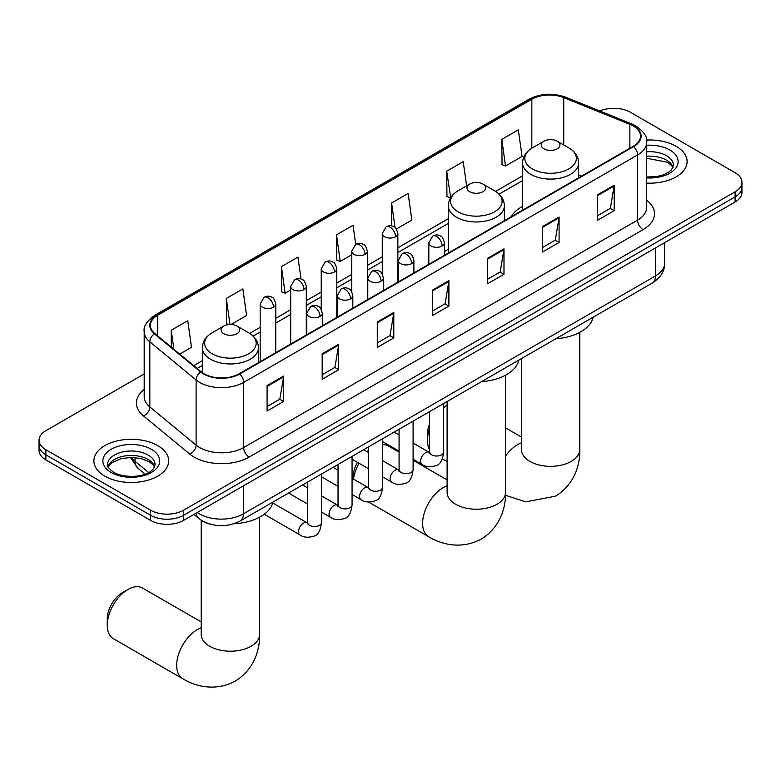 <?xml version="1.0" encoding="UTF-8"?>
<svg xmlns="http://www.w3.org/2000/svg" width="781" height="781" viewBox="0 0 781 781"><rect width="100%" height="100%" fill="white"/><g stroke="black" fill="none" stroke-linecap="round" stroke-linejoin="round"><path stroke-width="1.17" d="M448.284 249.276A41.295 23.84 0 0 0 444.409 251.648M522.548 206.399A41.295 23.84 0 0 0 511.213 216.727M209.943 524.1A23.371 13.492 180 0 1 200.502 519.687M144.192 373.923L45.894 430.673A23.371 13.492 0 0 0 39.05 440.211L39.05 450.393A23.371 13.492 0 0 0 45.894 459.931L150.567 520.371A23.371 13.492 0 0 0 183.623 520.371L735.106 201.976A23.371 13.492 0 0 0 741.95 192.438L741.95 187.342A23.371 13.492 0 0 1 735.106 196.89A23.371 13.492 0 0 0 741.95 187.342L741.95 182.256A23.371 13.492 0 0 0 735.106 172.718L630.433 112.279A23.371 13.492 0 0 0 599.876 111.029M39.05 440.211A23.371 13.492 0 0 0 45.894 449.758L150.567 510.188A23.371 13.492 0 0 0 183.623 510.188L183.623 515.275L735.106 196.89L183.623 515.275A23.371 13.492 0 0 1 150.567 515.275A23.371 13.492 0 0 0 183.623 515.275L183.623 520.371M45.894 449.758L45.894 454.845L150.567 515.275L45.894 454.845A23.371 13.492 0 0 1 39.05 445.307A23.371 13.492 0 0 0 45.894 454.845L45.894 459.931M676.151 146.311A37.4 21.595 0 0 0 646.57 140.063A37.4 21.595 0 0 1 676.151 146.311A37.4 21.595 0 0 1 687.104 161.579A37.4 21.595 0 0 0 676.151 146.311M157.733 445.619A37.4 21.595 0 0 0 116.974 440.943A37.4 21.595 0 0 0 93.896 460.888A37.4 21.595 0 0 0 104.849 476.156A37.4 21.595 0 0 0 145.598 480.832A37.4 21.595 0 0 0 168.686 460.888A37.4 21.595 0 0 0 157.733 445.619A37.4 21.595 0 0 0 116.974 440.943A37.4 21.595 0 0 0 93.896 460.888A37.4 21.595 0 0 0 104.849 476.156A37.4 21.595 0 0 0 145.598 480.832A37.4 21.595 0 0 0 168.686 460.888A37.4 21.595 0 0 0 157.733 445.619M633.186 125.956A24.933 14.39 180 0 1 640.488 136.138A24.933 14.39 180 0 1 633.186 146.311L239.269 373.738A24.933 14.39 180 0 1 201.215 371.815L154.931 333.653A24.933 14.39 180 0 1 150.421 325.394A24.933 14.39 180 0 1 157.723 315.212L531.822 99.236A24.933 14.39 180 0 1 563.755 97.615L629.857 124.345A24.933 14.39 180 0 1 633.186 125.956M633.625 125.702A25.558 14.751 0 0 0 630.208 124.052L564.107 97.322A25.558 14.751 0 0 0 531.383 98.982L157.284 314.958A25.558 14.751 0 0 0 154.423 333.858L200.707 372.02A25.558 14.751 0 0 0 239.708 373.992L633.625 146.564A25.558 14.751 0 0 0 633.625 125.702M267.092 385.599L267.092 411.05L283.62 401.502L283.62 376.061L267.092 385.599M267.092 406.53L279.823 399.179L283.552 376.901A6.228 3.602 -120 0 0 283.62 376.061M279.715 399.247L283.62 401.502M322.182 353.793L322.182 379.244L338.71 369.696L338.71 344.255L322.182 353.793M322.182 374.724L334.912 367.373L338.642 345.095A6.228 3.602 -120 0 0 338.71 344.255M334.805 367.441L338.71 369.696M377.282 321.987L377.282 347.428L393.809 337.89L393.809 312.439L377.282 321.987M377.282 342.918L390.012 335.566L393.741 313.288A6.228 3.602 -120 0 0 393.809 312.439M389.895 335.635L393.809 337.89M597.65 194.752L597.65 220.203L614.178 210.655L614.178 185.214L597.65 194.752M597.65 215.683L610.381 208.342L614.11 186.063A6.228 3.602 -120 0 0 614.178 185.214M610.264 208.4L614.178 210.655M542.551 226.568L542.551 252.009L559.079 242.471L559.079 217.02L542.551 226.568M542.551 247.499L555.281 240.148L559.02 217.87A6.228 3.602 -120 0 0 559.079 217.02M555.174 240.206L559.079 242.471M487.461 258.374L487.461 283.815L503.989 274.277L503.989 248.827L487.461 258.374M487.461 279.305L500.191 271.954L503.921 249.676A6.228 3.602 -120 0 0 503.989 248.827M500.084 272.013L503.989 274.277M432.371 290.181L432.371 315.622L448.899 306.084L448.899 280.633L432.371 290.181M432.371 311.111L445.102 303.76L448.831 281.482A6.228 3.602 -120 0 0 448.899 280.633M444.985 303.829L448.899 306.084M646.717 183.105A37.4 21.595 0 0 0 687.104 161.579A37.4 21.595 0 0 1 646.717 183.105M183.623 510.188L735.106 191.794A23.371 13.492 0 0 0 741.95 182.256M231.01 324.486L246.581 315.495L242.852 288.902L226.324 298.449L226.588 323.744M179.728 354.096L191.491 347.301L187.762 320.718L171.234 330.256L171.234 347.086M396.387 229.009L411.86 220.066L408.131 193.483L391.603 203.021L391.603 225.924M466.618 185.858L463.221 161.677L446.693 171.215L446.957 196.509M501.783 139.409L505.522 166.002L522.05 156.454L518.311 129.871L501.783 139.409L502.056 164.703M301.027 279.051L297.942 257.095L281.414 266.643L281.687 291.938M355.716 244.394L353.041 225.289L336.513 234.837L336.777 260.122M336.513 234.837L340.243 261.42L351.743 254.782M340.243 261.42L336.513 260.024M391.603 203.021L395.049 227.574M446.693 171.215L450.696 197.652M450.422 197.808L446.693 196.412M505.522 166.002L501.783 164.606M281.414 266.643L285.143 293.226L290.708 290.024M285.143 293.226L281.414 291.83M228.774 324.554L226.324 323.637M226.324 298.449L229.975 324.476M171.234 330.256L173.899 349.292M429.599 428.623A29.219 16.87 120 0 0 427.471 440.406L427.471 434.051A21.429 12.369 -60 0 1 429.599 423.868M447.113 405.232A29.219 16.87 120 0 0 443.628 407.799M427.471 440.406A29.219 16.87 120 0 0 429.599 449.739M443.628 407.223L447.113 405.212L443.628 407.223M543.986 148.829A9.352 5.399 0 0 0 557.214 148.829A9.352 5.399 0 0 0 557.214 141.195L568.822 147.892A25.763 14.878 0 0 1 568.822 168.93A25.763 14.878 0 0 1 532.378 168.93A25.763 14.878 0 0 1 532.378 147.892C526.033 151.66 522.762 156.669 522.548 162.907A28.048 16.196 0 0 0 530.768 174.358A28.048 16.196 0 0 0 561.334 177.873A28.048 16.196 0 0 0 578.643 162.907C578.438 156.669 575.167 151.66 568.822 147.892L557.214 141.195A9.352 5.399 0 0 0 543.986 141.195A9.352 5.399 0 0 0 543.986 148.829M555.75 338.788A42.848 24.738 0 0 0 593.14 317.203M353.197 478.938L353.197 476.927A21.429 12.369 -60 0 1 357.444 462.342M366.894 451.603A21.429 12.369 -60 0 1 368.349 450.686L368.349 450.686M368.554 451.359A29.219 16.87 120 0 0 367.753 452.101M359.055 463.27A29.219 16.87 120 0 0 353.5 479.104M469.723 191.706A9.352 5.399 0 0 0 482.941 191.706A9.352 5.399 0 0 0 482.941 184.072L494.558 190.769A25.763 14.878 0 0 1 494.558 211.807A25.763 14.878 0 0 1 458.115 211.807A25.763 14.878 0 0 1 458.115 190.769C451.769 194.537 448.489 199.546 448.284 205.784A28.048 16.196 0 0 0 456.504 217.235A28.048 16.196 0 0 0 487.071 220.75A28.048 16.196 0 0 0 504.38 205.784C504.175 199.546 500.904 194.537 494.558 190.769L482.941 184.072A9.352 5.399 0 0 0 469.723 184.072A9.352 5.399 0 0 0 469.723 191.706M481.486 381.665A42.848 24.738 0 0 0 518.877 360.08M399.081 452.179L388.469 446.058A29.219 16.87 120 0 0 382.583 444.692M107.27 625.269L107.27 618.913A21.429 12.369 -60 0 1 122.422 592.672L127.928 589.489A29.219 16.87 120 0 0 107.27 625.269A29.219 16.87 120 0 0 113.323 638.653L182.734 678.728A29.219 16.87 -60 0 1 178.253 655.318A29.219 16.87 -60 0 1 197.349 629.564A29.219 16.87 -60 0 1 201.186 627.768M223.786 333.692A9.352 5.399 0 0 0 237.014 333.692A9.352 5.399 0 0 0 237.014 326.058L248.622 332.755A25.763 14.878 0 0 1 248.622 353.793A25.763 14.878 0 0 1 212.178 353.793A25.763 14.878 0 0 1 212.178 332.755C205.833 336.523 202.562 341.531 202.357 347.779A28.048 16.196 0 0 0 210.567 359.231A28.048 16.196 0 0 0 241.134 362.735A28.048 16.196 0 0 0 258.452 347.779C258.238 341.531 254.967 336.523 248.622 332.755L237.014 326.058A9.352 5.399 0 0 0 223.786 326.058A9.352 5.399 0 0 0 223.786 333.692M233.949 523.748A42.848 24.738 0 0 0 272.94 502.066M201.186 621.901L142.532 588.044A29.219 16.87 120 0 0 127.928 589.489L122.422 592.672M197.232 512.512A31.162 17.992 0 0 0 199.331 513.849A31.162 17.992 0 0 0 243.399 513.849L655.493 275.927A31.162 17.992 0 0 0 664.621 263.207C664.856 270.939 660.736 277.558 652.272 283.064L240.177 520.986A15.581 9.001 60 0 0 243.399 513.849L243.399 485.86M655.493 247.938L655.493 275.927A15.581 9.001 60 0 1 652.272 283.064M195.972 513.244A15.581 10.426 129.5 0 0 198.686 518.311L193.952 514.406M735.106 201.976L735.106 191.794M150.567 520.371L150.567 510.188M131.452 457.422A31.162 17.992 0 0 0 135.035 461.307L135.035 457.578M145.081 474.106L137.886 468.17A15.581 10.426 129.5 0 1 135.035 461.307L148.615 472.505M646.717 200.248A38.952 22.493 180 0 1 643.095 229.653L249.188 457.07A7.79 4.501 60 0 1 243.682 447.533L637.589 220.105A31.162 17.992 0 0 0 646.717 207.385L646.717 142.24A31.162 17.992 180 0 1 637.589 154.96A7.79 4.501 -120 0 0 633.625 146.564M249.188 457.07A38.952 22.493 180 0 1 194.098 457.07A38.952 22.493 180 0 1 189.734 454.064L143.44 415.902A38.952 22.493 180 0 1 144.192 389.504M199.604 447.533A31.162 17.992 0 0 0 243.682 447.533L243.682 382.387A31.162 17.992 180 0 1 196.109 379.986L149.825 341.824A31.162 17.992 180 0 1 144.192 331.495L144.192 396.641A31.162 17.992 0 0 0 149.825 406.96L196.109 445.131A31.162 17.992 0 0 0 199.604 447.533M646.717 142.24C647.761 137.378 644.179 131.94 635.978 125.956L631.878 123.964A7.79 3.651 112 0 0 630.208 124.052M631.878 123.964L565.776 97.244C552.87 92.675 540.618 93.339 529.03 99.226A7.79 4.501 60 0 1 531.383 98.982M157.284 314.958A7.79 4.501 -120 0 0 154.931 315.212C146.848 321.02 143.265 326.458 144.192 331.495M154.423 333.858A7.79 5.213 129.5 0 0 149.825 341.824L149.825 406.96A7.79 5.213 -50.5 0 1 143.44 415.902M565.776 97.244A7.79 3.651 112 0 0 564.107 97.322M200.707 372.02A7.79 5.213 129.5 0 0 196.109 379.986L196.109 445.131A7.79 5.213 -50.5 0 1 189.734 454.064M239.708 373.992A7.79 4.501 60 0 1 243.682 382.387L637.589 154.96L637.589 220.105A7.79 4.501 60 0 0 643.095 229.653M157.723 315.212L157.723 335.957M629.857 124.345L629.857 148.234M563.755 97.615L563.755 144.963M581.611 176.086L578.643 174.895M531.822 99.236L531.822 148.224M522.548 175.832L495.593 191.404M448.284 218.709L397.851 247.831M382.27 256.822L367.334 265.452M351.743 274.443L336.806 283.073M321.225 292.065L306.289 300.695M290.708 309.686L275.761 318.316M260.18 327.307L249.656 333.389M202.357 360.695L193.756 365.664M432.371 290.981L448.831 281.482M487.461 259.175L503.921 249.676M542.551 227.369L559.02 217.87M597.65 195.562L614.11 186.063M377.282 322.787L393.741 313.288M322.182 354.603L338.642 345.095M267.092 386.41L283.552 376.901M673.066 167.359A23.752 13.707 0 0 0 666.505 160.154A23.752 13.707 0 0 0 646.717 156.249M646.717 177.033L656.967 176.526L663.42 174.827L669.053 171.937L671.514 169.78L673.456 165.396A23.752 13.707 0 0 0 666.505 155.702A23.752 13.707 0 0 0 646.717 151.797M646.717 177.902A28.419 16.411 0 0 0 675.36 168.647A28.419 16.411 0 0 0 669.805 149.981A28.419 16.411 0 0 0 646.717 145.266M579.814 332.325L579.814 449.475A29.219 16.87 180 0 1 571.262 461.405A29.219 16.87 180 0 1 529.938 461.405A29.219 16.87 180 0 1 521.386 449.475L521.444 450.617M505.551 456.055A29.219 16.87 -60 0 1 517.539 444.701A29.219 16.87 -60 0 1 521.386 442.905M505.551 375.202L505.551 492.352A29.219 16.87 180 0 1 496.989 504.282A29.219 16.87 180 0 1 455.674 504.282A29.219 16.87 180 0 1 447.113 492.352L447.181 493.494M505.551 492.352C505.942 507.025 500.494 527.282 481.262 539.056C461.454 549.824 441.177 544.416 428.671 536.732A29.219 16.87 -60 0 1 424.19 513.322A29.219 16.87 -60 0 1 443.276 487.578A29.219 16.87 -60 0 1 447.113 485.782M259.614 517.188L259.614 634.338A29.219 16.87 180 0 1 251.062 646.268A29.219 16.87 180 0 1 209.738 646.268A29.219 16.87 180 0 1 201.186 634.338L201.254 635.48M154.638 466.667A23.752 13.707 0 0 0 148.078 459.462A23.752 13.707 0 0 0 124.247 456.065A23.752 13.707 0 0 0 107.934 466.667M148.078 455.011A23.752 13.707 0 0 0 122.197 452.043A23.752 13.707 0 0 0 107.544 464.705C106.294 465.437 108.295 467.956 113.528 472.261C125.741 479.397 152.881 477.406 155.038 464.705A23.752 13.707 0 0 0 148.078 455.011M111.195 472.495A28.419 16.411 0 0 0 151.387 472.495A28.419 16.411 0 0 0 151.387 449.29A28.419 16.411 0 0 0 111.195 449.29A28.419 16.411 0 0 0 111.195 472.495M442.124 245.995A7.79 4.501 0 0 0 444.409 242.813C443.169 238.312 441.939 236.106 440.709 236.184C438.453 234.593 435.788 234.554 432.713 236.067A7.79 4.501 60 0 1 436.608 236.458A7.79 4.501 -120 0 1 442.124 245.995A7.79 4.501 0 0 1 431.102 245.995A7.79 4.501 0 0 1 428.818 242.813L432.713 236.067M413.1 459.228L422.091 464.422A7.009 4.051 -60 0 1 421.018 458.798A7.009 4.051 -60 0 1 425.596 452.619A7.009 4.051 -60 0 1 425.909 452.453A7.009 4.051 -60 0 1 429.101 452.277L413.1 443.042M429.999 452.98L429.374 453.497L429.599 451.984A7.009 4.051 -0 0 0 431.659 454.845A7.009 4.051 -0 0 0 441.245 455.02A7.009 4.051 -0 0 0 443.628 451.984C442.661 460.126 440.142 464.675 436.062 465.632C430.204 467.409 425.538 467.009 422.091 464.422M411.597 263.617A7.79 4.501 0 0 0 413.881 260.434C412.651 255.934 411.411 253.727 410.181 253.805C407.926 252.214 405.261 252.175 402.195 253.688A7.79 4.501 60 0 1 406.091 254.079A7.79 4.501 -120 0 1 411.597 263.617A7.79 4.501 0 0 1 400.585 263.617A7.79 4.501 0 0 1 398.3 260.434L402.195 253.688M382.583 476.849L391.564 482.043A7.009 4.051 -60 0 1 390.49 476.42A7.009 4.051 -60 0 1 395.069 470.24A7.009 4.051 -60 0 1 395.381 470.074A7.009 4.051 -60 0 1 398.583 469.898L382.583 460.663M399.481 470.601L398.857 471.119L399.081 469.606A7.009 4.051 -0 0 0 401.131 472.466A7.009 4.051 -0 0 0 410.728 472.642A7.009 4.051 -0 0 0 413.1 469.606C412.143 477.747 409.625 482.297 405.534 483.254C399.677 485.03 395.02 484.63 391.564 482.043M381.079 281.238A7.79 4.501 0 0 0 383.364 278.056C382.124 273.555 380.894 271.349 379.664 271.427C377.408 269.835 374.743 269.796 371.678 271.31A7.79 4.501 60 0 1 375.573 271.7A7.79 4.501 -120 0 1 381.079 281.238A7.79 4.501 0 0 1 370.057 281.238A7.79 4.501 0 0 1 367.783 278.056L371.678 271.31M352.065 494.471L361.047 499.664A7.009 4.051 -60 0 1 359.973 494.041A7.009 4.051 -60 0 1 364.551 487.861A7.009 4.051 -60 0 1 364.864 487.695A7.009 4.051 -60 0 1 368.056 487.52L352.065 478.284M368.964 488.223L368.329 488.74L368.554 487.227A7.009 4.051 -0 0 0 370.614 490.087A7.009 4.051 -0 0 0 380.21 490.263A7.009 4.051 -0 0 0 382.583 487.227C381.616 495.369 379.097 499.918 375.017 500.875C369.159 502.652 364.502 502.251 361.047 499.664M350.562 298.859A7.79 4.501 0 0 0 352.836 295.677C351.606 291.176 350.376 288.97 349.146 289.048C346.881 287.457 344.226 287.418 341.151 288.931A7.79 4.501 60 0 1 345.046 289.321A7.79 4.501 -120 0 1 350.562 298.859A7.79 4.501 0 0 1 339.54 298.859A7.79 4.501 0 0 1 337.255 295.677L341.151 288.931M321.538 512.092L330.519 517.286A7.009 4.051 -60 0 1 329.445 511.662A7.009 4.051 -60 0 1 334.034 505.483A7.009 4.051 -60 0 1 334.346 505.317A7.009 4.051 -60 0 1 337.538 505.141L321.538 495.906M338.437 505.844L337.812 506.361L338.036 504.848A7.009 4.051 -0 0 0 340.086 507.709A7.009 4.051 -0 0 0 349.683 507.884A7.009 4.051 -0 0 0 352.065 504.848C351.099 512.99 348.58 517.539 344.499 518.496C338.632 520.273 333.975 519.873 330.519 517.286M320.034 316.481A7.79 4.501 0 0 0 322.319 313.298C321.089 308.798 319.849 306.591 318.619 306.669C316.364 305.078 313.698 305.039 310.633 306.552A7.79 4.501 60 0 1 314.528 306.943A7.79 4.501 -120 0 1 320.034 316.481A7.79 4.501 0 0 1 309.022 316.481A7.79 4.501 0 0 1 306.738 313.298L310.633 306.552M264.251 514.259L300.002 534.907A7.009 4.051 -60 0 1 298.928 529.284A7.009 4.051 -60 0 1 303.506 523.104A7.009 4.051 -60 0 1 303.819 522.938A7.009 4.051 -60 0 1 307.011 522.762L272.725 502.964M307.919 523.465L307.294 523.983L307.519 522.469A7.009 4.051 -0 0 0 309.569 525.33A7.009 4.051 -0 0 0 319.165 525.506A7.009 4.051 -0 0 0 321.538 522.469C320.581 530.611 318.052 535.161 313.972 536.117C308.114 537.894 303.458 537.494 300.002 534.907M395.567 236.741A7.79 4.501 0 0 0 397.851 233.558C396.611 229.058 395.381 226.841 394.151 226.929C391.896 225.338 389.231 225.299 386.165 226.812A7.79 4.501 60 0 1 390.061 227.203A7.79 4.501 -120 0 1 395.567 236.741A7.79 4.501 0 0 1 384.555 236.741A7.79 4.501 0 0 1 382.27 233.558L386.165 226.812M365.049 254.362A7.79 4.501 0 0 0 367.334 251.179C366.094 246.679 364.864 244.463 363.634 244.551C361.378 242.959 358.713 242.92 355.638 244.433A7.79 4.501 60 0 1 359.533 244.824A7.79 4.501 -120 0 1 365.049 254.362A7.79 4.501 0 0 1 354.027 254.362A7.79 4.501 0 0 1 351.743 251.179L355.638 244.433M334.522 271.983A7.79 4.501 0 0 0 336.806 268.801C335.576 264.3 334.336 262.084 333.106 262.172C330.851 260.581 328.196 260.542 325.121 262.055A7.79 4.501 60 0 1 329.016 262.445A7.79 4.501 -120 0 1 334.522 271.983A7.79 4.501 0 0 1 323.51 271.983A7.79 4.501 0 0 1 321.225 268.801L325.121 262.055M304.004 289.605A7.79 4.501 0 0 0 306.289 286.422C305.049 281.921 303.819 279.705 302.589 279.793C300.334 278.202 297.668 278.163 294.603 279.676A7.79 4.501 60 0 1 298.498 280.067A7.79 4.501 -120 0 1 304.004 289.605A7.79 4.501 0 0 1 292.982 289.605A7.79 4.501 0 0 1 290.708 286.422L294.603 279.676M273.487 307.226A7.79 4.501 0 0 0 275.761 304.043C274.531 299.543 273.301 297.327 272.071 297.415C269.816 295.823 267.151 295.784 264.076 297.297A7.79 4.501 60 0 1 267.971 297.688A7.79 4.501 -120 0 1 273.487 307.226A7.79 4.501 0 0 1 262.465 307.226A7.79 4.501 0 0 1 260.18 304.043L264.076 297.297M240.177 520.986C227.632 527.282 215.097 527.282 202.552 520.986L198.686 518.311M664.621 263.207L664.621 242.666M137.886 468.17L130.417 457.432M529.03 99.226L154.931 315.212M522.548 180.577L499.079 194.127M448.284 223.454L397.851 252.575M382.27 261.567L367.334 270.197M351.743 279.188L336.806 287.818M321.225 296.809L306.289 305.439M290.708 314.431L275.761 323.061M260.18 332.052L253.142 336.113M202.357 365.44L197.144 368.447M672.949 167.622L671.514 165.474L667.472 162.292L646.717 158.221M579.814 449.475C580.215 464.148 574.757 484.405 555.525 496.179L525.623 501.832L505.492 495.271M447.113 461.639L442.329 458.877M578.643 177.795L578.643 162.907M522.548 210.187L522.548 162.907M543.986 141.195L532.378 147.892M521.386 437.038L505.551 427.9M521.386 358.625L521.386 449.475M428.671 536.732L368.632 502.076M504.38 220.672L504.38 205.784M448.284 253.064L448.284 205.784M469.723 184.072L458.115 190.769M447.113 479.915L413.1 460.273M447.113 401.502L447.113 492.352M259.614 634.338C260.014 649.011 254.557 669.268 235.325 681.042C215.517 691.81 195.25 686.401 182.734 678.728M258.452 362.667L258.452 347.779M202.357 372.674L202.357 347.779M223.786 326.058L212.178 332.755M201.186 520.195L201.186 634.338M154.531 466.931L153.096 464.783L149.054 461.6L140.697 458.457L131.267 457.422L121.221 458.613L111.839 462.694L108.051 466.931M443.628 403.523L443.628 451.984M444.409 255.299L444.409 242.813M399.081 451.135L382.583 441.607M429.599 411.616L429.599 451.984M428.818 264.3L428.818 242.813M399.081 434.939L394.141 432.088M413.1 421.144L413.1 469.606M413.881 272.92L413.881 260.434M368.554 468.756L352.065 459.228M399.081 429.238L399.081 469.606M398.3 281.921L398.3 260.434M368.554 452.56L363.624 449.71M382.583 438.766L382.583 487.227M383.364 290.542L383.364 278.056M338.036 486.378L321.538 476.849M368.554 446.859L368.554 487.227M367.783 299.543L367.783 278.056M338.036 470.182L333.096 467.331M352.065 456.387L352.065 504.848M352.836 308.163L352.836 295.677M307.519 503.999L288.55 493.055M338.036 464.48L338.036 504.848M337.255 317.164L337.255 295.677M307.519 487.803L302.579 484.952M321.538 474.008L321.538 522.469M322.319 325.784L322.319 313.298M307.519 482.102L307.519 522.469M306.738 334.785L306.738 313.298M397.851 282.175L397.851 233.558M382.27 274.082L382.27 233.558M367.334 299.797L367.334 251.179M351.743 291.704L351.743 251.179M336.806 317.418L336.806 268.801M321.225 309.325L321.225 268.801M306.289 335.039L306.289 286.422M290.708 344.04L290.708 286.422M275.761 352.661L275.761 304.043M260.18 361.662L260.18 304.043"/></g></svg>
